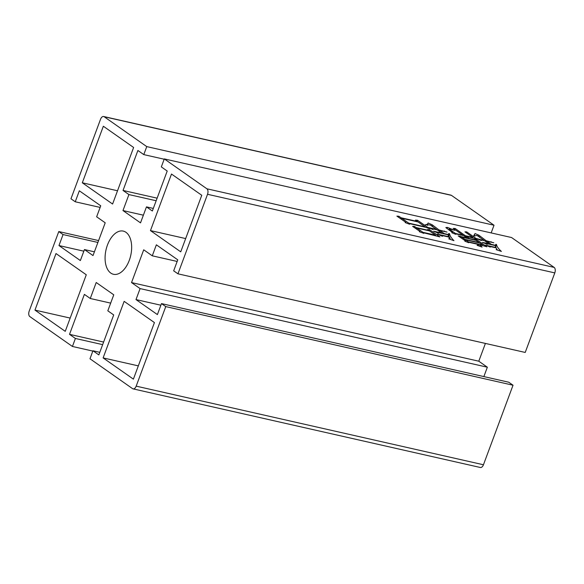 <?xml version="1.0" encoding="UTF-8"?>
<svg xmlns="http://www.w3.org/2000/svg" width="584" height="584" viewBox="0 0 584 584"><rect width="100%" height="100%" fill="white"/><g stroke="black" fill="none" stroke-linecap="round" stroke-linejoin="round"><path stroke-width="0.88" d="M125.947 232.301A22.141 12.666 -77.2 0 0 123.253 231.096A22.141 12.666 -77.2 0 0 106.653 247.426A22.141 12.666 -77.2 0 0 110.785 273.071A22.141 12.666 -77.2 0 0 113.478 274.283A22.141 12.666 -77.2 0 0 130.079 257.953A22.141 12.666 -77.2 0 0 125.947 232.301M414.582 226.461L416.158 227.563L428.795 230.424L427.554 229.556L429.736 229.782L439.898 236.907L423.977 232.87L423.823 233.374L419.356 231.717L420.027 231.498L412.625 226.388L414.582 226.461L414.209 227.461M398.945 216.27L401.084 217.774L417.385 221.46L415.465 220.117L417.538 220.263L429.612 228.731L425.736 227.322L409.8 223.716L409.581 224.249L405.179 222.562L405.858 222.336L396.872 216.124L398.945 216.27L398.573 217.277M177.952 273.823L173.674 270.823L177.762 259.829L156.366 244.82L152.278 255.814L143.715 249.806L131.531 282.583L140.087 288.591L135.999 299.577L157.395 314.586L161.483 303.6L165.761 306.6L136.181 386.141A4.343 2.482 102.8 0 1 133.086 388.871A4.343 2.482 102.8 0 1 132.553 388.637L89.98 358.766L92.951 350.772L98.835 354.904L113.697 314.929L107.814 310.805L113.763 294.818L96.214 282.51L90.272 298.497L84.388 294.373L69.518 334.34L75.402 338.464L72.431 346.465L29.85 316.594A4.343 2.482 102.8 0 1 29.2 311.097L58.78 231.556L63.057 234.556L58.969 245.55L80.366 260.559L84.454 249.565L93.017 255.566L105.208 222.796L96.645 216.788L100.733 205.802L79.336 190.793L75.248 201.779L70.971 198.779L100.55 119.238A4.343 2.482 102.8 0 1 103.653 116.508A4.343 2.482 102.8 0 1 104.178 116.742L146.759 146.606L143.781 154.607L137.897 150.475L123.034 190.45L128.918 194.574L122.976 210.561L140.518 222.869L146.467 206.882L152.351 211.007L167.214 171.039L161.33 166.907L164.301 158.914L511.569 237.535L554.15 267.406A4.343 2.482 102.8 0 1 554.8 272.903L525.22 352.444L177.952 273.823L207.532 194.282L554.8 272.903M164.301 158.914L206.882 188.785A4.343 2.482 102.8 0 1 207.532 194.282M454.352 229.994L454.797 230.308C453.147 229.987 448.884 228.505 449.461 229.264L455.44 233.454L462.951 235.155L453.177 228.388L455.133 228.453L465.331 235.695L472.843 237.396L464.944 231.855L466.718 231.884L477.099 239.163L466.01 236.17L469.39 238.542L475.252 239.871L474.573 239.396L476.464 239.506L486.844 246.784L480.084 244.827L482.085 247.098L477.07 245.324L478.8 244.535L469.273 242.375L468.645 242.718L464.798 241.148L465.696 241.082L458.177 235.899L467.01 238.009L463.63 235.629L456.301 233.972L455.673 234.315L451.819 232.746L452.724 232.68L445.833 227.556L447.446 227.41L454.279 230.176M448.848 229.965L449.206 229.001L449.125 230.162M432.109 224.745L439.044 229.957L447.045 232.089L439.723 230.432L444.234 233.6L448.081 234.469L448.826 233.512L449.6 233.797C449.819 235.695 451.271 237.987 453.958 240.681L448.753 238.856L449.724 238.754L448.767 237.038L443.271 235.79L442.358 236.286L437.285 234.118L448.454 236.644L448.213 234.819L439.416 232.833L438.577 233.286L433.613 231.198L441.672 233.016L437.161 229.855L433.678 229.067L432.839 229.519L428.057 227.468L436.482 229.381L430.16 224.949L425.232 224.796C427.035 224.519 427.992 223.913 428.101 222.978L432.109 224.745L431.627 225.971M427.481 225.395L428.101 222.978M483.771 240.192L477.004 235.44L474.427 235.987L473.719 235.666L475.055 233.556L478.829 235.162L486.151 240.732L493.787 242.783L486.83 241.207L491.341 244.375L495.188 245.243L495.933 244.287L496.524 244.528C496.772 246.39 498.393 248.682 501.386 251.419L496.115 249.631L497.086 249.529L496.057 247.85L490.925 246.689L490.224 247.068L485.669 245.178L495.743 247.455L495.32 245.594L487.99 243.937L487.217 244.346L482.369 242.338L488.961 243.835L484.45 240.666L482.07 240.126L481.296 240.542L476.449 238.535L483.661 240.491M474.186 235.878L475.055 233.556M154.424 322.58L124.151 301.344L103.112 357.904L133.393 379.14L154.424 322.58M180.733 251.835L201.765 195.275L171.492 174.039L150.46 230.6L180.733 251.835M103.346 126.239L82.308 182.792L112.588 204.035L133.619 147.475L103.346 126.239M86.279 274.779L55.998 253.544L34.967 310.104L65.24 331.34L86.279 274.779M161.483 303.6L508.752 382.221L513.029 385.221L483.45 464.762L136.181 386.141M133.086 388.871L480.347 467.492A4.343 2.482 -77.2 0 0 483.45 464.762M104.178 116.742L451.447 195.363A4.343 2.482 -77.2 0 0 450.914 195.129L103.653 116.508M451.447 195.363L494.02 225.234L491.166 232.921M485.406 343.428L478.792 361.204L487.355 367.212L483.866 376.585M103.112 357.904L138.32 365.876M185.668 238.571L150.46 230.6M165.761 306.6L513.029 385.221M135.999 299.577L160.885 305.213M140.087 288.591L487.355 367.212M131.531 282.583L478.792 361.204M152.278 255.814L177.164 261.45M146.467 206.882L153.307 208.43M122.976 210.561L143.379 215.182M128.918 194.574L156.169 200.743M123.034 190.45L157.125 198.166M143.781 154.607L164.184 159.22M146.759 146.606L494.02 225.234M75.248 201.779L100.134 207.415M84.454 249.565L94.411 251.821M58.969 245.55L83.855 251.186M63.057 234.556L97.9 242.448M58.78 231.556L98.594 240.572M72.431 346.465L92.834 351.079M75.402 338.464L102.653 344.633M69.518 334.34L103.609 342.056M90.272 298.497L110.675 303.118M92.951 350.772L99.791 352.327M117.523 190.764L82.308 182.792M34.967 310.104L70.175 318.076M455.199 234.118L455.44 233.454M454.761 229.461L455.133 228.453M464.995 236.593L465.331 235.695M466.353 232.848L466.718 231.884M465.674 237.067L466.01 236.17M476.106 240.469L476.464 239.506M479.566 246.207L480.084 244.827M478.34 245.769L478.8 244.535M465.558 241.462L465.696 241.082M459.717 236.936L460.068 236.002M460.63 237.557L460.966 236.637M452.585 233.052L452.724 232.68M446.979 228.651L447.446 227.41M468.419 241.864L482.698 245.097L479.763 243.039L465.484 239.805L468.419 241.864L468.171 242.521M465.149 240.703L465.484 239.805M464.806 239.331L479.092 242.564L475.931 240.345L461.645 237.111L464.806 239.331L464.47 240.228M461.309 238.024L461.645 237.111M400.719 218.759L401.084 217.774M417.151 221.299L417.538 220.263M405.697 222.759L405.858 222.336M408.756 223.154L425.057 226.847L418.064 221.942L401.763 218.248L408.756 223.154L408.508 223.84M401.398 219.226L401.763 218.248M432.591 226.65L432.956 225.687M438.686 230.928L439.044 229.957M444.22 231.454L444.387 231.008M439.365 231.403L439.723 230.432M448.198 235.199L448.826 233.512M448.227 235.564L448.855 235.797L449.6 233.797M448.855 235.797L450.468 239.455M449.578 239.148L449.724 238.754M415.793 228.548L416.158 227.563M429.335 230.87L429.736 229.782M423.794 233.359L423.977 232.87M419.874 231.914L420.027 231.498M422.933 232.315L435.569 235.177L429.474 230.899L416.837 228.037L422.933 232.315L422.692 232.958M416.472 229.016L416.837 228.037M474.296 235.593L475.026 233.622M474.31 235.556L475.026 235.856M478.369 236.403L478.829 235.162M479.5 237.199L479.836 236.301M485.822 241.63L486.151 240.732M490.961 242.141L491.122 241.696M486.494 242.104L486.83 241.207M495.334 245.886L495.933 244.287M495.414 246.375L495.779 246.528L496.524 244.528M495.779 246.528L496.188 248.039M497.05 249.463L497.546 250.12M496.947 249.916L497.086 249.529M554.15 267.406L206.882 188.785"/></g></svg>

